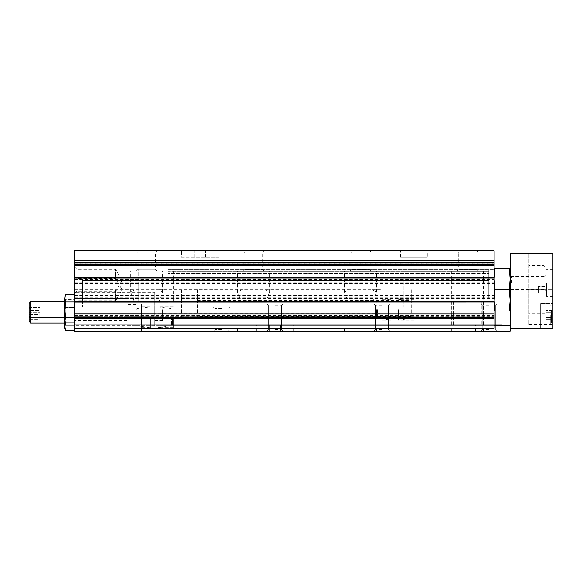 <?xml version="1.0" encoding="UTF-8"?>
<svg xmlns="http://www.w3.org/2000/svg" width="582" height="582" viewBox="0 0 582 582"><rect width="100%" height="100%" fill="white"/><g stroke="black" fill="none" stroke-linecap="round" stroke-linejoin="round"><path stroke-width="0.44" stroke-dasharray="2.91 2.18" d="M488.764 269.619L178.754 269.619L488.764 269.619L488.764 273.365L488.764 269.619L488.764 271.758L173.698 271.758L173.698 269.619L494.103 269.619L173.698 269.619L173.698 301.687L173.698 299.017L488.764 299.017L488.764 269.619M74.532 326.626L73.979 322.77L74.532 315.051L74.532 328.415L74.532 269.088L74.532 325.745L154.703 325.745L154.703 313.713L74.532 313.713L381.865 313.713L381.865 289.661L381.865 324.676L483.416 324.676L481.27 324.676L481.27 301.687L494.103 301.687L494.103 269.619L494.103 301.687L173.698 301.687L494.103 301.687L494.103 328.415L74.532 328.415L74.532 303.477L73.979 307.34L74.532 315.051L74.27 324.036M381.865 309.704L381.865 320.129L381.865 309.704M390.886 309.704L390.886 320.129L390.886 309.704M481.27 324.676L74.532 324.676L74.532 328.415L127.982 328.415L127.982 301.687L494.103 301.687L494.103 250.915L74.532 250.915L74.532 320.398L127.982 320.398M453.494 324.676L453.494 301.687L348.065 301.687L344.464 292.2L348.56 289.676L372.407 289.676L376.496 292.208L372.902 301.687M74.532 320.398L74.532 328.415L127.982 328.415L127.982 269.088L127.982 301.687L138.669 301.687L74.532 301.687L74.532 315.051L73.979 307.34L74.532 301.687L134.267 301.687L130.674 292.2L134.762 289.676L158.617 289.676L162.698 292.208L159.112 301.687L241.166 301.687L237.565 292.2L241.661 289.676L265.516 289.676L269.597 292.208L266.01 301.687L348.065 301.687M494.103 289.661L494.103 300.356L494.103 278.974L494.103 300.356L494.991 289.661L494.103 278.974L494.991 268.287L494.103 268.287L494.103 289.661M74.532 264.417L74.532 263.013L74.532 263.711L494.103 263.711L494.103 264.352M494.103 263.711L494.103 264.417M494.103 277.228L494.103 283.703L494.103 277.294L74.532 277.294L74.532 280.793L494.103 280.793M494.103 299.905L494.103 302.036L74.532 302.036L74.532 299.905L494.103 299.905L494.103 295.627L494.103 302.102M74.532 314.978L74.532 316.317L494.103 316.208L494.103 314.913M494.103 316.208L494.103 314.978M168.067 269.088L138.669 269.088L168.067 269.088L168.067 301.687L173.698 301.687L138.669 301.687L168.067 301.687L168.067 269.088M178.754 269.619L178.754 269.088L178.754 269.619L168.067 269.619L178.754 269.619L168.067 269.619L168.067 273.365L488.764 273.365L168.067 273.365L168.067 269.619L178.754 269.619M127.982 298.602L127.982 269.088L74.532 269.088L127.982 269.088L127.982 298.602L74.532 298.602M481.27 301.687L453.494 301.687M266.01 301.687L241.166 301.687M159.112 301.687L134.267 301.687M173.698 299.017L173.698 271.758L168.067 271.758L168.067 269.619L168.067 271.758L488.764 271.758L488.764 299.017L488.764 280.313L488.764 299.017L168.067 299.017L168.067 271.758L168.067 299.017L173.698 299.017M74.532 280.313L74.532 266.949L74.532 280.313M154.703 313.713L154.703 292.339L74.532 292.339L74.532 324.676L381.865 324.676L381.865 313.713M74.532 316.208L74.532 314.913M74.532 299.905L74.532 302.102M74.532 277.228L74.532 280.793M74.532 263.711L74.532 264.352M478.069 271.227L476.047 269.197L476.047 252.937L478.069 250.915L456.695 250.915L458.718 252.937L476.047 252.937L458.718 252.937L458.718 269.197L476.047 269.197L458.718 269.197L456.695 271.227L478.069 271.227L451.348 271.227L483.416 271.227L456.695 271.227M157.38 271.227L155.35 269.197L155.35 252.937L157.38 250.915L135.999 250.915L138.021 252.937L155.35 252.937L138.021 252.937L138.021 269.197L155.35 269.197L138.021 269.197L135.999 271.227L157.38 271.227L130.652 271.227L162.72 271.227L135.999 271.227M264.279 271.227L262.249 269.197L262.249 252.937L264.279 250.915L242.898 250.915L244.92 252.937L262.249 252.937L244.92 252.937L244.92 269.197L262.249 269.197L244.92 269.197L242.898 271.227L264.279 271.227L237.551 271.227L269.619 271.227L242.898 271.227M181.431 257.324L205.482 257.324L181.431 257.324L181.431 250.915L218.847 250.915L218.847 257.324L205.482 257.324L218.847 257.324M400.569 257.324L400.569 250.915L427.297 250.915L427.297 257.324L400.569 257.324L427.297 257.324M371.171 271.227L369.148 269.197L369.148 252.937L371.171 250.915L349.797 250.915L351.819 252.937L369.148 252.937L351.819 252.937L351.819 269.197L369.148 269.197L351.819 269.197L349.797 271.227L371.171 271.227L344.449 271.227L376.518 271.227L349.797 271.227M127.982 315.051L127.982 325.745L127.982 315.051M411.263 289.661L411.263 316.39L411.263 289.661M181.431 289.661L181.431 316.39L181.431 289.661M74.532 303.477L73.979 299.621L74.532 303.477M65.468 307.34L73.979 307.34L65.468 307.34L64.908 315.051L65.468 307.34L64.908 303.477L65.468 307.34M65.169 324.036L64.908 315.051L65.468 322.77L73.979 322.77L65.468 322.77L64.908 326.626L65.468 330.481M64.908 296.347L65.468 301.993L64.908 309.704L64.908 301.687L64.908 315.051L64.908 301.687L65.468 299.621L64.908 303.477L65.468 299.621L73.979 299.621L74.532 301.687M64.908 298.137L65.468 317.423L64.908 321.279L64.908 315.051L64.908 328.415M64.908 315.051L64.908 323.068L64.908 315.051M29.1 319.678L29.1 317.365L29.1 319.678L39.787 319.678L39.787 312.738L29.1 312.738L29.1 317.365L29.1 310.424L29.1 312.738L39.787 312.738L39.787 310.424L29.1 310.424M29.1 303.331L29.1 321.431M30.737 301.687L30.737 323.068M135.999 315.051L135.999 325.745L135.999 315.051M39.787 310.424L39.787 317.365L29.1 317.365L39.787 317.365L39.787 319.678M115.687 280.313L115.687 269.262L115.687 280.313M76.846 280.313L76.846 269.262L76.846 280.313M115.687 289.661L115.687 300.712L115.687 289.661M76.846 289.661L76.846 300.712L76.846 289.661M376.518 309.704L376.518 317.183L376.518 309.704M168.067 299.017L488.764 299.017L168.067 299.017L168.067 280.313L488.764 280.313L168.067 280.313L168.067 299.017M412.864 309.704L412.864 317.183L412.864 309.704M398.495 309.704L398.495 320.129L398.495 309.704M413.933 309.704L413.933 320.129L413.933 309.704M403.246 307.034L510.138 307.034L510.138 303.826L403.246 303.826L510.138 303.826L510.138 307.034L403.246 307.034L403.246 303.826L403.246 307.034M544.883 292.87L544.883 312.65L544.883 292.87L543.814 292.87L544.883 292.87M544.883 286.46L544.883 266.68L544.883 286.46L543.814 286.46L544.883 286.46M543.814 292.87L543.814 313.713L543.814 292.87L538.466 292.87L538.466 286.46L538.466 292.87L543.814 292.87M543.814 286.46L543.814 265.61L543.814 286.46L538.466 286.46L543.814 286.46M528.849 253.585L528.849 324.407L528.849 253.585L552.9 253.585L552.9 328.415L540.605 328.415L552.9 328.415L540.605 328.415L552.9 328.415L552.9 303.564L552.9 328.415L510.138 328.415L510.138 323.068L552.9 323.068M141.346 317.19L141.346 327.615L141.346 317.19M150.367 317.19L150.367 327.615L150.367 317.19M74.532 321.279L73.979 317.423L74.532 298.137L74.532 321.279L73.979 301.993L74.532 298.137M74.532 325.745L74.532 328.415M74.532 292.339L74.532 331.085L510.138 331.085L510.138 328.415M141.346 325.745L510.138 325.745L510.138 303.826L141.346 303.826L141.346 331.085L141.346 303.826L403.246 303.826L403.246 280.313L403.246 303.826L82.549 303.826L82.549 280.313L82.549 307.034L82.549 303.826L74.532 303.826L510.138 303.826L510.138 253.585L552.9 253.585L552.9 324.407L552.9 253.585M510.138 323.068L510.138 325.745L160.05 325.745L160.05 303.826M221.516 331.085L213.499 331.085L221.516 331.085M467.382 331.085L451.348 331.085L467.382 331.085M360.484 331.085L344.449 331.085L360.484 331.085M253.585 331.085L237.551 331.085L253.585 331.085M280.313 331.085L256.255 331.085L280.313 331.085L280.313 324.676L293.67 324.676L269.619 324.676L280.313 324.676L280.313 331.085M488.764 331.085L475.399 331.085L488.764 331.085M274.966 331.085L282.983 331.085L274.966 331.085M381.865 331.085L373.848 331.085L381.865 331.085M74.532 307.034L82.549 307.034L74.532 307.034M82.549 280.313L403.246 280.313L82.549 280.313M488.764 303.826L480.747 303.826L488.764 303.826M381.865 303.826L373.848 303.826L381.865 303.826M274.966 303.826L282.983 303.826L274.966 303.826M467.382 325.745L451.348 325.745L467.382 325.745M360.484 325.745L344.449 325.745L360.484 325.745M253.585 325.745L237.551 325.745L253.585 325.745M494.103 325.745L160.05 325.745M510.138 268.287L510.138 278.974L510.138 268.287L509.257 268.287L510.138 278.974L509.257 289.661L510.138 300.356L509.257 311.043L510.138 311.043L510.138 300.356L510.138 311.043M510.138 278.974L510.138 300.356L510.138 278.974M551.299 315.051L551.299 324.138L551.299 315.051M551.299 312.738L551.299 319.678L551.299 310.424L551.299 312.738L545.952 312.738L545.952 310.424L551.299 310.424L545.952 310.424L545.952 312.738L551.299 312.738L545.952 312.738L545.952 317.365L551.299 317.365L551.299 319.678L551.299 317.365L545.952 317.365L545.952 310.424L545.952 312.738L551.299 312.738M552.9 282.983L552.9 296.347L552.9 282.983M552.9 315.051L552.9 303.564L552.9 315.051L540.605 315.051L540.605 325.207L540.605 304.895L540.605 328.415L540.605 303.564L540.605 328.415L540.605 303.564L540.605 315.051L552.9 315.051M510.138 282.983L510.138 274.966L510.138 282.983M546.483 282.983L546.483 296.347L546.483 282.983M545.043 282.983L545.043 276.414L545.043 282.983M511.585 282.983L511.585 276.414L511.585 282.983M550.23 315.051L550.23 325.207L550.23 315.051M545.952 317.365L545.952 319.678L551.299 319.678L545.952 319.678L545.952 317.365L551.299 317.365L545.952 317.365L545.952 312.738L545.952 317.365M488.764 329.638L482.187 329.638L488.764 329.638M488.764 305.274L482.187 305.274L488.764 305.274M381.865 329.638L375.288 329.638L381.865 329.638M381.865 305.274L375.288 305.274L381.865 305.274M274.966 329.638L281.535 329.638L274.966 329.638M274.966 305.274L281.535 305.274L274.966 305.274M475.399 331.085L475.399 324.676L502.121 324.676L475.399 324.676M269.619 324.676L256.255 324.676L269.619 324.676L269.619 331.085L269.619 324.676M494.103 311.043L494.991 311.043L494.103 300.356L494.103 278.974L494.103 311.043L494.103 268.287M509.257 311.043L494.991 311.043M509.257 289.661L494.991 289.661M509.257 268.287L494.991 268.287M197.465 289.661L197.465 316.39L197.465 289.661M154.703 309.704L154.703 320.398L154.703 309.704M154.703 292.339L154.703 325.745M65.468 317.423L73.979 317.423M65.468 301.993L73.979 301.993M64.908 301.687L64.908 323.068M221.516 329.638L214.947 329.638L221.516 329.638M221.516 308.482L214.947 308.482L221.516 308.482M221.516 307.034L213.499 307.034L221.516 307.034M29.1 314.338L29.1 312.025L29.1 314.338L39.787 314.338L39.787 307.391L29.1 307.391L29.1 312.025L29.1 305.077L29.1 307.391L39.787 307.391L39.787 305.077L29.1 305.077M162.72 309.704L162.72 320.398L162.72 309.704M135.999 317.19L135.999 324.661L135.999 317.19M39.787 305.077L39.787 312.025L29.1 312.025L39.787 312.025L39.787 314.338M172.345 317.19L172.345 324.661L172.345 317.19M157.977 317.19L157.977 327.615L157.977 317.19M173.414 317.19L173.414 327.615L173.414 317.19M138.669 301.687L138.669 269.088L138.669 301.687M74.532 279.418L494.103 279.418M74.532 282.197L494.103 282.197M74.532 283.434L494.103 283.434M74.532 263.122L494.103 263.122M74.532 315.611L494.103 315.611M74.532 295.896L494.103 295.896M74.532 297.133L494.103 297.133M74.532 298.537L494.103 298.537M194.795 257.324L194.795 250.915L194.795 257.324M205.482 257.324L205.482 250.915L205.482 257.324M377.442 309.704L377.442 318.238L377.442 309.704M411.947 309.704L411.947 318.238L411.947 309.704M528.849 289.661L552.9 289.661L528.849 289.661M136.916 317.19L136.916 325.724L136.916 317.19M171.421 317.19L171.421 325.724L171.421 317.19M376.518 302.233L377.442 301.178L390.886 299.286L381.865 299.286M376.518 317.183L377.442 318.238L390.886 320.129L381.865 320.129M74.532 289.661L134.762 289.661M158.617 289.661L241.661 289.661M265.516 289.661L348.56 289.661M372.407 289.661L381.865 289.661M74.532 283.703L494.103 283.703M74.532 263.013L494.103 263.013M74.532 316.317L494.103 316.317M74.532 295.627L494.103 295.627M197.465 278.974L411.263 278.974M197.465 300.356L411.263 300.356M411.263 262.94L197.465 262.94M411.263 316.39L197.465 316.39M29.1 308.671L30.737 307.034L64.908 307.034M135.999 304.364L127.982 304.364M135.999 325.745L127.982 325.745M74.532 293.67L76.846 291.356L115.687 291.356L122.067 280.313L115.687 269.262L76.846 269.262L74.532 266.949M74.532 303.026L76.846 300.712L115.687 300.712L122.067 289.661L115.687 278.618L76.846 278.618L74.532 276.305M376.518 292.208L376.518 271.227M344.449 292.2L344.449 271.227M269.619 292.208L269.619 271.227M237.551 292.2L237.551 271.227M162.72 292.208L162.72 271.227M130.652 292.2L130.652 271.227M483.416 324.676L483.416 271.227M451.348 324.676L451.348 271.227M413.933 320.129L398.495 320.129L411.947 318.238L412.864 317.183M413.933 299.286L398.495 299.286L411.947 301.178L412.864 302.233M544.883 312.65L543.814 313.713L528.849 313.713M544.883 266.68L543.814 265.61L528.849 265.61M135.999 309.719L136.916 308.656L150.367 306.765L141.346 306.765M135.999 324.661L136.916 325.724L150.367 327.615L141.346 327.615M528.849 324.407L552.9 324.407M552.9 269.619L546.483 269.619L552.9 269.619M552.9 296.347L546.483 296.347L552.9 296.347M545.043 289.552L546.483 291L545.043 289.552L511.585 289.552L510.138 291L511.585 289.552L545.043 289.552M545.043 276.414L546.483 274.966L545.043 276.414L511.585 276.414L510.138 274.966L511.585 276.414L545.043 276.414M540.605 303.564L552.9 303.564L540.605 303.564M551.299 305.965L550.23 304.895L540.605 304.895L550.23 304.895L551.299 305.965M551.299 324.138L550.23 325.207L540.605 325.207L550.23 325.207L551.299 324.138M482.187 329.638L480.747 331.085L482.187 329.638L482.187 305.274L480.747 303.826L482.187 305.274L482.187 329.638M495.333 329.638L496.781 331.085L495.333 329.638L495.333 305.274L496.781 303.826L495.333 305.274L495.333 329.638M375.288 329.638L373.848 331.085L375.288 329.638L375.288 305.274L373.848 303.826L375.288 305.274L375.288 329.638M388.434 329.638L389.882 331.085L388.434 329.638L388.434 305.274L389.882 303.826L388.434 305.274L388.434 329.638M268.397 329.638L266.949 331.085L268.397 329.638L268.397 305.274L266.949 303.826L268.397 305.274L268.397 329.638M281.535 329.638L282.983 331.085L281.535 329.638L281.535 305.274L282.983 303.826L281.535 305.274L281.535 329.638M502.121 331.085L502.121 324.676M293.67 331.085L293.67 324.676M256.255 331.085L256.255 324.676M269.619 331.085L269.619 325.745M237.551 331.085L237.551 325.745M376.518 331.085L376.518 325.745M344.449 331.085L344.449 325.745M483.416 331.085L483.416 325.745M451.348 331.085L451.348 325.745M214.947 329.638L213.499 331.085L214.947 329.638L214.947 308.482L213.499 307.034L214.947 308.482L214.947 329.638M228.086 329.638L229.534 331.085L228.086 329.638L228.086 308.482L229.534 307.034L228.086 308.482L228.086 329.638M162.72 299.017L154.703 299.017M162.72 320.398L154.703 320.398M173.414 327.615L157.977 327.615L171.421 325.724L172.345 324.661M173.414 306.765L157.977 306.765L171.421 308.656L172.345 309.719"/><path stroke-width="0.87" d="M74.27 324.036L74.532 326.626L73.979 330.481L74.532 326.626M494.103 260.692L494.103 250.915L74.532 250.915L74.532 260.692L494.103 260.692L494.103 264.417L74.532 264.417L74.532 260.692M74.532 265.465L494.103 265.465L494.103 264.417L74.532 264.417L74.532 277.294M494.103 265.465L494.103 277.294M494.103 278.087L494.103 277.228L74.532 277.228L74.532 278.087L494.103 278.087L494.103 314.978L74.532 314.978L74.532 313.865L494.103 313.865M494.103 302.036L74.532 302.102L74.532 313.865M494.103 317.117L494.103 314.978L74.532 314.978L74.532 317.117L494.103 317.117L494.103 328.415L74.532 328.415L74.532 317.117M74.532 302.036L74.532 278.087M456.695 250.915L478.069 250.915M135.999 250.915L157.38 250.915M242.898 250.915L264.279 250.915M218.847 250.915L181.431 250.915M427.297 250.915L400.569 250.915M349.797 250.915L371.171 250.915M30.737 323.068L30.737 301.687L29.1 303.331L29.1 321.431L30.737 323.068L64.908 323.068L64.908 321.279L65.468 325.134L64.908 321.279L64.908 328.415L65.468 330.481L64.908 326.626L65.169 324.036M65.468 330.481L73.979 330.481L74.532 328.415L74.532 331.085L510.138 331.085L510.138 328.415L552.9 328.415L552.9 253.585L528.849 253.585M74.532 298.137L73.979 294.281L74.532 298.137L73.979 301.993L74.532 309.704L73.979 317.423L74.532 321.279L73.979 325.134L74.532 321.279M510.138 325.745L494.103 325.745M510.138 311.043L509.257 311.043L510.138 300.356L509.257 289.661L510.138 278.974L509.257 268.287L510.138 268.287M510.138 328.415L510.138 253.585L552.9 253.585M509.257 289.661L494.991 289.661L494.103 300.356L494.991 311.043L494.103 311.043M509.257 311.043L494.991 311.043M494.103 268.287L494.991 268.287L494.103 278.974L494.991 289.661M509.257 268.287L494.991 268.287M65.468 301.993L64.908 298.137L65.468 294.281L64.908 298.137L64.908 321.279L65.468 317.423L64.908 309.704L65.468 301.993L73.979 301.993M65.468 317.423L73.979 317.423M64.908 323.068L65.468 325.134L73.979 325.134L74.532 323.068M64.908 298.137L65.468 294.281L73.979 294.281L74.532 296.347M74.532 301.236L494.103 301.236M74.532 262.206L494.103 262.206M74.532 318.638L494.103 318.638M29.1 316.084L30.737 317.721L64.908 317.721M64.908 301.687L30.737 301.687"/></g></svg>
